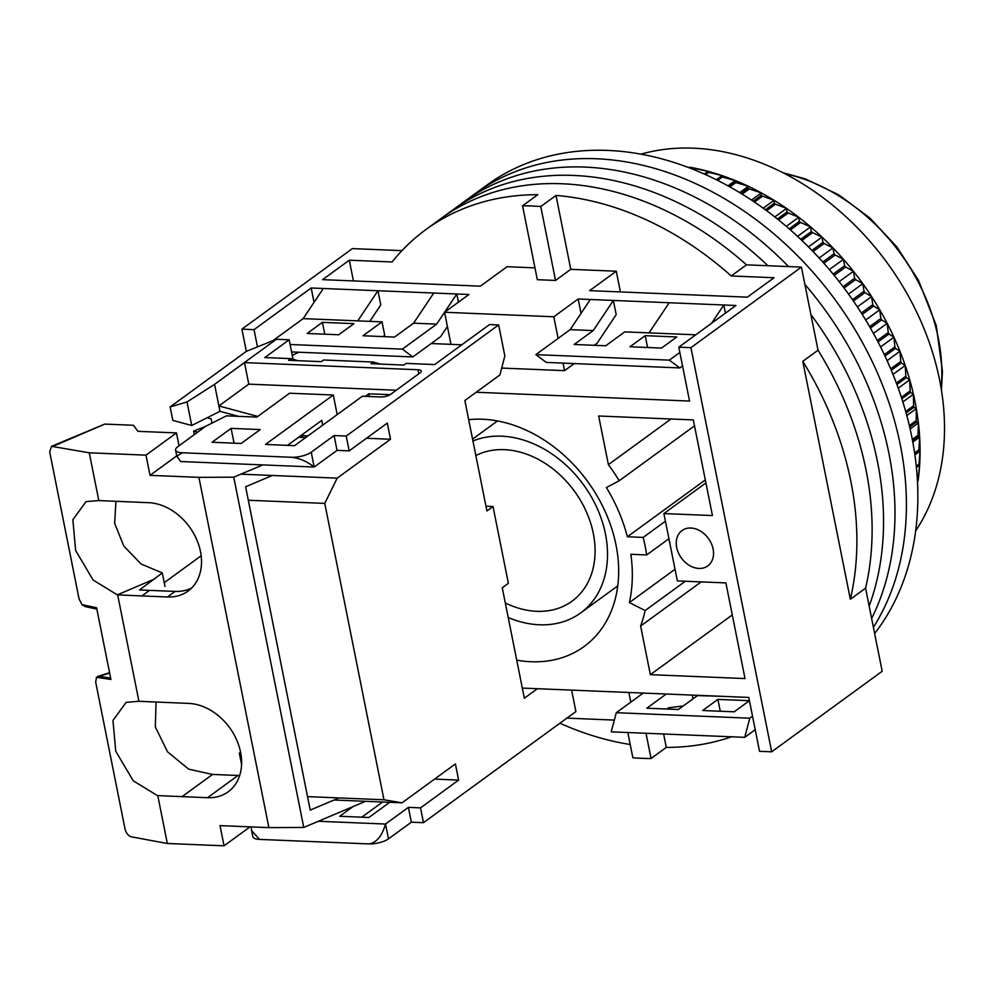 <?xml version="1.0" encoding="UTF-8"?>
<svg xmlns="http://www.w3.org/2000/svg" width="994" height="994" viewBox="0 0 994 994"><rect width="100%" height="100%" fill="white"/><g stroke="black" fill="none" stroke-linecap="round" stroke-linejoin="round"><path stroke-width="1.49" d="M731.584 736.803A298.908 227.961 53.9 0 1 666.303 747.401L651.058 758.509A298.908 227.961 53.9 0 1 641.987 758.323A298.908 227.961 53.9 0 1 632.855 757.763L627.81 732.516M468.683 419.667A131.233 100.083 53.9 0 1 482.562 419.232A131.233 100.083 53.9 0 1 605.47 512.208A131.233 100.083 53.9 0 1 584.099 646.522A131.233 100.083 53.9 0 1 531.02 661.731A131.233 100.083 53.9 0 1 516.731 660.14M690.855 528.025A21.868 16.674 53.9 0 1 711.344 543.532A21.868 16.674 53.9 0 1 707.778 565.909A21.868 16.674 53.9 0 1 698.931 568.444A21.868 16.674 53.9 0 1 678.442 552.95A21.868 16.674 53.9 0 1 682.008 530.56A21.868 16.674 53.9 0 1 690.855 528.025M246.338 351.379L170.136 406.931L187.009 401.949L214.331 384.516L276.419 339.252L246.338 351.379L241.902 329.151L352.398 248.599L401.949 250.637M534.958 267.858L507.064 266.715L480.388 286.16L322.615 279.649L349.292 260.204L392.096 261.969A298.908 227.961 53.9 0 1 425.966 229.502L441.212 218.394A298.908 227.961 53.9 0 1 746.494 264.839L801.425 267.113L818.025 350.211A298.908 227.961 53.9 0 1 865.575 588.162L882.187 671.261L771.679 751.812L759.54 751.315L748.78 697.428L522.31 688.084M614.342 720.091L566.915 718.128M630.208 744.506A298.908 227.961 53.9 0 1 559.933 723.222M801.425 267.113L690.929 347.664L771.679 751.812M865.575 588.162L850.342 599.27L802.792 361.319L818.025 350.211A298.908 227.961 53.9 0 1 865.575 588.162M802.792 361.319A298.908 227.961 53.9 0 1 850.342 599.27M241.902 329.151L254.029 329.648L311.184 287.987L468.957 294.485L444.567 312.265L553.795 316.775L578.173 298.995L723.806 304.996L711.592 323.249M690.929 347.664L678.79 347.167L735.945 305.493L723.806 304.996L725.434 313.16M874.645 633.538A298.908 227.961 53.9 0 0 873.465 333.462A298.908 227.961 53.9 0 0 607.831 150.429A298.908 227.961 53.9 0 0 486.936 185.058L441.212 218.394A298.908 227.961 53.9 0 1 562.107 183.753A298.908 227.961 53.9 0 1 746.494 264.839L731.249 275.959L774.053 277.724L747.376 297.169L589.604 290.658L616.28 271.213L570.767 269.337L555.534 280.445L537.332 279.699L522.558 205.795L537.804 194.675A298.908 227.961 53.9 0 0 425.966 229.502M522.558 205.795A298.908 227.961 -126.1 0 1 540.761 206.541L556.006 195.433A298.908 227.961 53.9 0 1 731.249 275.959M678.79 347.167L689.55 401.054L476.176 392.257M257.483 346.894L254.029 329.648M671.025 418.996L608.39 464.645L598.661 416.001L693.327 419.915L712.437 515.563L663.893 513.563L677.349 580.918L725.893 582.919L745.015 678.567L650.349 674.665L640.633 626.021L701.155 581.9M685.351 581.241L645.143 610.552A166.222 126.772 53.9 0 1 640.633 626.021M645.143 610.552L629.364 602.563A147.261 112.31 -126.1 0 0 630.855 554.279L646.659 554.938L668.925 538.711M665.421 521.191L643.168 537.419A166.222 126.772 53.9 0 1 646.659 554.938M643.168 537.419L627.363 536.772A147.261 112.31 -126.1 0 0 606.39 487.557L619.212 480.748L694.508 425.854M608.39 464.645A166.222 126.772 53.9 0 1 619.212 480.748M628.867 692.483L630.792 702.137M683.263 705.951L668.577 707.79L666.875 709.033M692.98 698.869L692.234 695.092M666.303 747.401L663.619 733.994M651.058 758.509L646.013 733.274M563.051 363.121L564.555 370.65L574.259 363.58M581.043 313.346L578.173 298.995M553.795 316.775L558.119 338.395M501.697 368.066L564.555 370.65M444.567 312.265L450.978 344.359M433.757 293.044L413.591 323.174L436.652 324.131L444.579 312.29M444.604 312.24L456.818 293.988L458.445 302.151M369.78 321.373L380.777 304.934L377.931 290.733L357.765 320.876L303.158 318.627L272.915 340.669M311.184 287.987L314.054 302.338M323.323 288.484L303.158 318.627M353.429 280.917L349.292 260.204M540.761 206.541L555.534 280.445M570.767 269.337L556.006 195.433M620.418 291.925L616.28 271.213M695.738 334.804L649.032 332.878L669.198 302.748M679.846 352.472L669.347 360.139L535.853 354.634L570.146 329.635L593.207 330.58L613.373 300.449L616.205 314.638L597.133 343.154L594.188 345.291M570.146 329.635L590.312 299.492M705.914 482.922L663.893 513.563M627.363 536.772L705.318 479.94M629.364 602.563L675.025 569.276M732.292 614.926L650.349 674.665M755.229 729.683L744.717 737.337L611.223 731.832L616.305 712.698L643.23 693.079M666.278 694.023L646.833 708.2L678.38 709.505L697.44 695.614L722.104 696.322M744.717 737.337L749.799 718.202L752.533 716.214M436.652 324.131L402.359 349.13L412.821 356.933L440.578 336.693L447.412 326.492M338.718 334.767L307.158 333.462L322.404 322.354L353.951 323.646L338.718 334.767M413.591 323.174L394.543 337.065L362.984 335.761L382.044 321.87L357.765 320.876M290.099 344.496L402.359 349.13M593.207 330.58L574.147 344.471L605.706 345.775L624.754 331.884L649.032 332.878M661.532 348.074L676.765 336.966L645.218 335.661L629.972 346.769L661.532 348.074M682.543 365.941L679.809 367.929L669.347 360.139M679.809 367.929L546.315 362.425L535.853 354.634M717.892 699.391L749.426 700.695L734.206 711.803L702.659 710.511L717.892 699.391L720.265 711.232M616.305 712.698L749.799 718.202M412.821 356.933L291.59 351.926M382.044 321.87L384.728 335.351L383.025 336.593M324.765 334.183L322.404 322.354M647.579 347.502L645.218 335.661M452.643 210.057A298.908 227.961 53.9 0 1 573.538 175.429A298.908 227.961 53.9 0 1 767.89 265.721A298.908 227.961 53.9 0 0 573.538 175.429A298.908 227.961 53.9 0 0 452.643 210.057M810.905 314.539A298.908 227.961 53.9 0 1 869.154 606.067A298.908 227.961 53.9 0 0 810.905 314.539M915.648 530.895A242.039 184.598 -126.1 0 0 905.285 290.583A242.039 184.598 -126.1 0 0 693.477 148.181A242.039 184.598 -126.1 0 0 641.006 154.169M689.525 167.178A247.879 189.046 53.9 0 1 695.489 168.321A247.879 189.046 53.9 0 1 708.759 171.527A247.879 189.046 53.9 0 1 722.029 175.603A247.879 189.046 53.9 0 1 735.237 180.535A247.879 189.046 53.9 0 1 748.358 186.3A247.879 189.046 53.9 0 1 761.305 192.898A247.879 189.046 53.9 0 1 774.053 200.279A247.879 189.046 53.9 0 1 786.552 208.417A247.879 189.046 53.9 0 1 798.729 217.288A247.879 189.046 53.9 0 1 810.557 226.856A247.879 189.046 53.9 0 1 821.988 237.081A247.879 189.046 53.9 0 1 832.96 247.916A247.879 189.046 53.9 0 1 843.459 259.322A247.879 189.046 53.9 0 1 853.411 271.263A247.879 189.046 53.9 0 1 862.804 283.688A247.879 189.046 53.9 0 1 871.576 296.547A247.879 189.046 53.9 0 1 879.715 309.78A247.879 189.046 53.9 0 1 887.17 323.348A247.879 189.046 53.9 0 1 893.929 337.19A247.879 189.046 53.9 0 1 899.955 351.255A247.879 189.046 53.9 0 1 905.223 365.481A247.879 189.046 53.9 0 1 909.721 379.82A247.879 189.046 53.9 0 1 913.424 394.22A247.879 189.046 53.9 0 1 916.319 408.609A247.879 189.046 53.9 0 1 918.394 422.935A247.879 189.046 53.9 0 1 919.649 437.136A247.879 189.046 53.9 0 1 920.059 451.177A247.879 189.046 53.9 0 1 919.649 464.981A247.879 189.046 53.9 0 1 918.394 478.512A247.879 189.046 53.9 0 1 918.108 480.736L918.058 479.704A255.16 194.6 -126.1 0 0 918.183 478.288L919.649 464.981L918.941 465.639A255.16 194.6 -126.1 0 0 918.978 464.186L920.059 451.177L918.965 451.301A255.16 194.6 -126.1 0 0 918.916 449.835L919.649 437.136L918.133 436.764A255.16 194.6 -126.1 0 0 917.996 435.273L918.394 422.935L916.431 422.065A255.16 194.6 -126.1 0 0 916.219 420.574L916.319 408.609L913.896 407.279A255.16 194.6 -126.1 0 0 913.598 405.776L913.424 394.22L910.516 392.456A255.16 194.6 -126.1 0 0 910.131 390.953L909.721 379.82L906.317 377.67A255.16 194.6 -126.1 0 0 905.845 376.167L905.223 365.481L901.309 362.947A255.16 194.6 -126.1 0 0 900.75 361.456L899.955 351.255L895.507 348.372A255.16 194.6 -126.1 0 0 894.873 346.906L893.929 337.19L888.947 333.996A255.16 194.6 -126.1 0 0 888.238 332.555L887.17 323.348L881.641 319.882A255.16 194.6 -126.1 0 0 880.858 318.465L879.715 309.78L873.627 306.065A255.16 194.6 -126.1 0 0 872.769 304.686L871.576 296.547L864.929 292.621A255.16 194.6 -126.1 0 0 864.01 291.279L862.804 283.688L855.598 279.6A255.16 194.6 -126.1 0 0 854.616 278.295L853.411 271.263L845.645 267.038A255.16 194.6 -126.1 0 0 844.602 265.783L843.459 259.322L835.134 254.998A255.16 194.6 -126.1 0 0 834.028 253.805L832.96 247.916L824.088 243.518A255.16 194.6 -126.1 0 0 822.933 242.387L821.988 237.081L812.558 232.658A255.16 194.6 -126.1 0 0 811.365 231.59L810.557 226.856L800.592 222.457A255.16 194.6 -126.1 0 0 799.362 221.451L798.729 217.288L788.242 212.94A255.16 194.6 -126.1 0 0 786.962 212.02L786.552 208.417L775.544 204.168A255.16 194.6 -126.1 0 0 774.239 203.31L774.053 200.279L762.547 196.153A255.16 194.6 -126.1 0 0 761.218 195.383L761.305 192.898L749.327 188.935A255.16 194.6 -126.1 0 0 747.96 188.251L748.358 186.3L735.895 182.548A255.16 194.6 -126.1 0 0 734.529 181.952L735.237 180.535L722.34 177.019A255.16 194.6 -126.1 0 0 720.961 176.497L722.029 175.603L708.71 172.36A255.16 194.6 -126.1 0 0 707.318 171.925L708.759 171.527L695.042 168.582A255.16 194.6 -126.1 0 0 693.65 168.259L689.525 167.178M917.599 484.5L917.698 483.743M918.058 479.704L917.387 480.201M918.183 478.288L917.313 478.934M918.941 465.639L916.393 467.491M918.978 464.186L916.257 466.174M920.059 451.177L914.89 454.954M918.965 451.301L914.803 454.333M918.916 449.835L914.604 452.978M919.649 437.136L912.803 442.131M918.133 436.764L912.567 440.814M917.996 435.273L912.306 439.423M918.394 422.935L910.119 428.961M916.431 422.065L909.672 426.998M916.219 420.574L909.336 425.581M916.319 408.609L906.801 415.542M913.896 407.279L906.106 412.957M913.598 405.776L905.708 411.528M913.424 394.22L902.85 401.924M910.516 392.456L901.844 398.78M910.131 390.953L901.384 397.339M909.721 379.82L898.241 388.194M906.317 377.67L896.911 384.529M905.845 376.167L896.364 383.075M905.223 365.481L892.985 374.403M901.309 362.947L891.283 370.265M900.75 361.456L890.674 368.811M899.955 351.255L887.083 360.636M895.507 348.372L884.983 356.051M894.873 346.906L884.3 354.609M893.929 337.19L880.56 346.943M888.947 333.996L878.025 341.961M888.238 332.555L877.28 340.544M887.17 323.348L873.415 333.375M881.641 319.882L870.421 328.057M880.858 318.465L869.613 326.653M879.715 309.78L865.675 320.018M873.627 306.065L862.208 314.39M872.769 304.686L861.338 313.023M871.576 296.547L857.375 306.897M864.929 292.621L853.411 301.02M864.01 291.279L852.479 299.691M862.804 283.688L848.528 294.1M855.598 279.6L844.055 288.012M854.616 278.295L843.074 286.707M853.411 271.263L839.172 281.65M845.645 267.038L834.177 275.4M844.602 265.783L833.146 274.133M843.459 259.322L829.356 269.598M835.134 254.998L823.84 263.236M834.028 253.805L822.759 262.018M832.96 247.916L819.118 258.005M824.088 243.518L813.055 251.569M822.933 242.387L811.936 250.413M821.988 237.081L808.495 246.91M812.558 232.658L801.885 240.436M811.365 231.59L800.729 239.343M810.557 226.856L797.536 236.348M800.592 222.457L790.392 229.9M799.362 221.451L789.199 228.856M798.729 217.288L786.304 226.346M788.242 212.94L778.613 219.96M786.962 212.02L777.395 218.991M786.552 208.417L774.835 216.953M775.544 204.168L766.61 210.678M774.239 203.31L765.38 209.771M774.053 200.279L763.206 208.181M762.547 196.153L754.446 202.055M761.218 195.383L753.203 201.223M761.305 192.898L751.476 200.067M749.327 188.935L742.195 194.128M747.96 188.251L740.952 193.358M748.358 186.3L739.71 192.612M735.895 182.548L729.919 186.909M734.529 181.952L728.677 186.213M735.237 180.535L727.968 185.828M722.34 177.019L717.693 180.411M720.961 176.497L716.45 179.79M722.029 175.603L716.351 179.74M708.71 172.36L705.591 174.621M707.318 171.925L704.373 174.074M695.042 168.582L693.713 169.552M693.65 168.259L692.52 169.079M464.074 201.72A298.908 227.961 53.9 0 1 584.969 167.091A298.908 227.961 53.9 0 1 788.59 266.578A298.908 227.961 53.9 0 0 584.969 167.091A298.908 227.961 53.9 0 0 464.074 201.72M804.879 284.371A298.908 227.961 53.9 0 1 871.639 618.492A298.908 227.961 53.9 0 0 804.879 284.371M475.505 193.395A298.908 227.961 53.9 0 1 596.4 158.754A298.908 227.961 53.9 0 1 856.406 331.959A298.908 227.961 53.9 0 1 873.403 627.326A298.908 227.961 53.9 0 0 856.406 331.959A298.908 227.961 53.9 0 0 596.4 158.754A298.908 227.961 53.9 0 0 475.505 193.395M472.945 440.988A102.071 77.843 53.9 0 1 605.458 533.989A102.071 77.843 53.9 0 1 580.633 612.963A102.071 77.843 53.9 0 1 508.207 617.498M505.3 602.936A87.484 66.722 -126.1 0 0 572.047 601.171A87.484 66.722 -126.1 0 0 593.319 533.48A87.484 66.722 -126.1 0 0 475.853 455.563M571.612 690.122L575.899 711.58L423.481 822.684L420.524 807.874L458.632 780.091L455.401 763.926L402.048 802.817L383.982 799.785L324.765 503.399L337.177 478.151L390.53 439.261L387.3 423.096L349.192 450.866L346.235 436.055L498.64 324.939L504.84 355.927L499.907 374.949L464.857 400.507L486.923 510.978L493.024 506.53L508.369 583.316L502.268 587.765L524.347 698.235L537.406 688.718M420.524 807.874L408.385 807.364L385.523 824.038L318.353 821.268M259.509 839.408L251.606 830.586L252.836 836.712A14.587 4.883 -11.3 0 0 259.509 839.408L368.737 843.906A14.587 4.883 -11.3 0 0 388.492 838.849L411.354 822.187L408.385 807.364M411.354 822.187L423.481 822.684M361.791 817.192L382.615 802.009M485.979 506.244L493.024 506.53M498.64 324.939L489.545 324.566L434.676 364.562L406.148 363.394L403.862 365.059L371.097 363.705L373.384 362.04L380.329 364.09M461.788 344.794L431.197 343.539M346.235 436.055L334.096 435.546L311.234 452.22A14.587 4.883 168.7 0 1 291.478 457.277L182.25 452.767A14.587 4.883 168.7 0 1 175.578 450.071A14.587 4.883 168.7 0 1 177.74 446.716L205.932 426.153L226.495 415.852L256.825 417.107L289.589 393.214L333.276 395.016L265.46 444.455L294.584 445.66L362.4 396.221L380.603 396.966A7.293 2.448 168.7 0 0 390.493 394.444L420.213 372.775A7.293 2.448 168.7 0 0 421.294 371.097A7.293 2.448 168.7 0 0 417.952 369.743L244.474 362.599L214.331 384.516M276.419 339.252L289.155 339.786L264.777 357.567L290.869 358.635L288.583 360.3L321.348 361.654L323.634 359.99L373.384 362.04M212.057 442.255L241.182 443.461L260.229 429.57L231.105 428.364L212.057 442.255M349.192 450.866L337.053 450.369L334.096 435.546M182.25 452.767L176.795 456.184L180.697 461.527L314.191 467.031L337.053 450.369M287.502 445.362L321.758 420.387L322.715 425.146M337.177 478.151L240.871 474.175M366.475 438.267L390.53 439.261M301.865 435.608L308.028 435.857M324.765 503.399L248.301 500.255M383.982 799.785L307.531 796.629M402.048 802.817L334.059 800.008M434.589 779.097L458.632 780.091M353.056 806.581L339.749 816.273L368.873 817.478L389.698 802.307M388.492 838.849L385.523 824.038C381.944 836.289 376.353 842.912 368.737 843.906M251.606 830.586L251.184 826.896M298.834 352.224L292.273 355.405M291.478 457.277C299.467 458.159 307.034 461.415 314.191 467.031L311.234 452.22M290.869 358.635L297.802 360.685M289.155 339.786L293.056 359.281M244.474 362.599L248.786 384.144L218.891 405.95L214.58 384.392M396.258 390.232L248.786 384.144M365.345 396.333L368.836 393.798L369.37 396.507M333.276 395.016L337.19 414.597M231.105 428.364L234.062 443.162M368.836 393.798L390.145 394.668M201.161 555.77L164.246 582.683M240.834 753.564L239.318 753.154L241.579 764.523M239.318 753.154L240.585 752.234M207.112 417.778L211.126 418.859L211.97 423.133M257.757 416.424L218.891 405.95L219.96 411.33L191.718 425.494L187.009 401.949M191.718 425.494L172.819 420.4L170.136 406.931M219.96 411.33L238.585 416.349M205.758 426.289L193.594 431.123L194.315 434.626M193.594 431.123L197.682 432.179M141.943 595.928L167.439 596.984A51.029 38.915 53.9 0 0 188.077 591.07A51.029 38.915 53.9 0 0 196.39 538.835A51.029 38.915 53.9 0 0 148.591 502.678L98.481 500.566L86.031 501.647L72.86 519.713L75.643 550.527L93.125 580.049L117.329 594.859L141.943 595.928L149.572 590.374L139.508 589.951L162.295 572.954L141.123 564.008L123.84 546.116L114.645 523.329L115.938 501.336M207.547 797.71A51.029 38.915 53.9 0 0 228.185 791.796A51.029 38.915 53.9 0 0 236.497 739.561A51.029 38.915 53.9 0 0 188.698 703.404L138.601 701.292L126.139 702.373L112.968 720.439L115.751 751.253L133.233 780.787L157.437 795.598L207.547 797.71L238.026 775.482A51.029 38.915 -126.1 0 0 239.653 775.519M149.572 590.374L175.056 591.418A51.029 38.915 -126.1 0 0 191.668 587.988M272.319 475.467L245.617 486.774L310.215 810.098L338.979 797.921M365.506 801.313L303.754 827.443L233.764 477.182L262.751 464.919M138.936 701.354L117.677 594.921M176.733 455.873L150.019 475.343L198.899 477.356L268.889 827.629L220.009 825.616L224.048 845.819L167.34 843.484L157.785 795.66M150.019 475.343L145.981 455.14L89.274 452.804L98.828 500.628M238.026 775.482L212.542 774.438L188.649 769.145L167.514 751.787L155.337 726.925L156.046 702.062M212.542 774.438L182.064 796.654M198.899 477.356L233.764 477.182M305.705 437.546L298.622 437.261M303.754 827.443L268.889 827.629M179.032 445.772L176.472 432.912L137.967 431.334L133.445 425.27L104.792 424.09L51.526 446.331L89.274 452.804M302.226 437.397L301.741 434.987M162.295 572.954L165.004 586.51M110.843 679.486L110.645 678.094L99.176 676.342L96.381 677.287L110.918 679.449L96.592 607.769L81.993 604.613L79.085 599.034L49.7 451.984L51.526 446.331M167.34 843.484L131.432 836.849C128.325 835.867 126.201 833.307 125.07 829.182L95.685 682.132L96.505 677.249M250.066 826.846L224.048 845.819M176.472 432.912L145.981 455.14M81.993 604.613L96.592 607.769M96.517 607.831L96.865 609.123L85.248 606.601L81.881 604.663M941.094 388.169A174.969 133.445 -126.1 0 0 784.688 173.602M417.952 369.743L418.76 373.819M117.329 594.859L154.468 579.042M167.439 596.984L175.056 591.418M53.365 446.169L104.792 424.09M99.176 676.342L109.638 673.05M941.417 390.157L942.461 371.383L936.224 325.436L918.357 280.072L896.75 246.798L869.787 217.922L838.861 194.911L805.525 178.957L782.887 172.683M580.633 612.963L617.746 585.901M472.572 439.124L497.497 420.947M176.795 456.184L175.578 450.071M97.71 676.442L109.576 672.714"/></g></svg>

